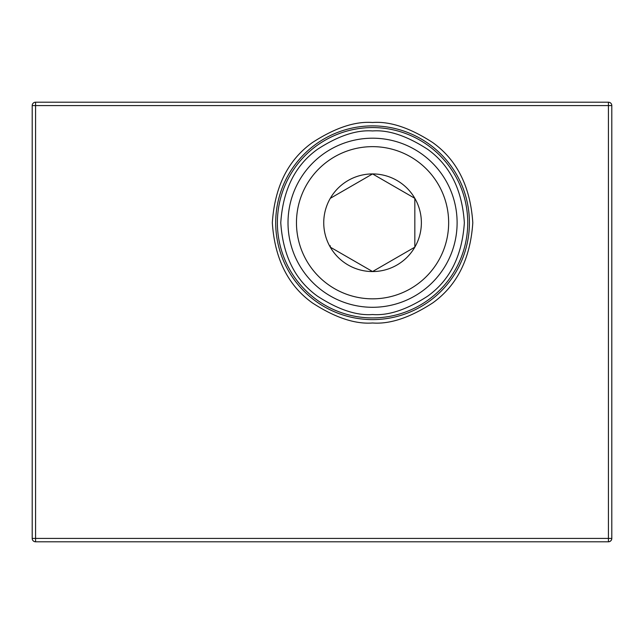 <?xml version="1.0" encoding="UTF-8"?>
<svg xmlns="http://www.w3.org/2000/svg" width="644" height="644" viewBox="0 0 644 644"><rect width="100%" height="100%" fill="white"/><g stroke="black" fill="none" stroke-linecap="round" stroke-linejoin="round"><path stroke-width="0.97" d="M608.419 102.203A3.381 3.381 0 0 1 611.8 105.584L611.8 538.416A3.381 3.381 -45 0 1 608.419 541.797L35.581 541.797A3.381 3.381 0 0 1 32.2 538.416L32.2 105.584A3.381 3.381 0 0 1 35.581 102.203L608.419 102.203L608.419 538.416L35.581 538.416L35.581 105.584L611.8 105.584M457.111 222.744A84.549 84.549 0 0 1 372.562 307.293A84.549 84.549 0 0 1 288.013 222.744A84.549 84.549 0 0 1 372.562 138.194A84.549 84.549 0 0 1 457.111 222.744M448.651 222.744A76.097 76.097 0 0 1 372.562 298.832A76.097 76.097 0 0 1 296.465 222.744A76.097 76.097 0 0 1 372.562 146.647A76.097 76.097 0 0 1 448.651 222.744M330.283 198.336L372.562 173.928L414.833 198.336L414.833 247.151L372.562 271.551L330.283 247.151A48.815 48.815 0 0 1 372.562 173.928A48.815 48.815 0 0 1 414.833 247.151A48.815 48.815 0 0 1 330.283 247.151L330.283 245.758M372.562 122.505C355.134 121.161 335.089 127.842 312.412 142.549C288.085 159.953 274.722 186.688 272.323 222.744C274.722 258.791 288.085 285.525 312.412 302.93C335.089 317.637 355.134 324.318 372.562 322.982C389.982 324.318 410.027 317.637 432.704 302.93C457.031 285.525 470.394 258.791 472.801 222.744C470.394 186.688 457.031 159.953 432.704 142.549C410.027 127.842 389.982 121.161 372.562 122.505M372.562 319.601A96.858 96.858 0 0 1 275.704 222.744A96.858 96.858 0 0 1 372.562 125.886A96.858 96.858 0 0 1 469.42 222.744A96.858 96.858 0 0 1 372.562 319.601M467.737 222.744A95.175 95.175 0 0 0 372.562 127.568A95.175 95.175 0 0 0 277.387 222.744A95.175 95.175 0 0 0 372.562 317.919A95.175 95.175 0 0 0 467.737 222.744M372.562 130.949C388.517 129.726 406.871 135.844 427.632 149.303C449.915 165.25 462.151 189.722 464.356 222.744C462.151 255.757 449.915 280.237 427.632 296.176C406.871 309.643 388.517 315.761 372.562 314.538C356.607 315.761 338.245 309.643 317.484 296.176C295.21 280.237 282.966 255.757 280.768 222.744C282.966 189.722 295.21 165.25 317.484 149.303C338.245 135.844 356.607 129.726 372.562 130.949M35.581 102.203L35.581 105.584L32.2 105.584L32.2 538.416L35.581 538.416L35.581 541.797L608.419 541.797C610.456 541.58 611.583 540.453 611.8 538.416L608.419 538.416L608.419 541.797"/></g></svg>
